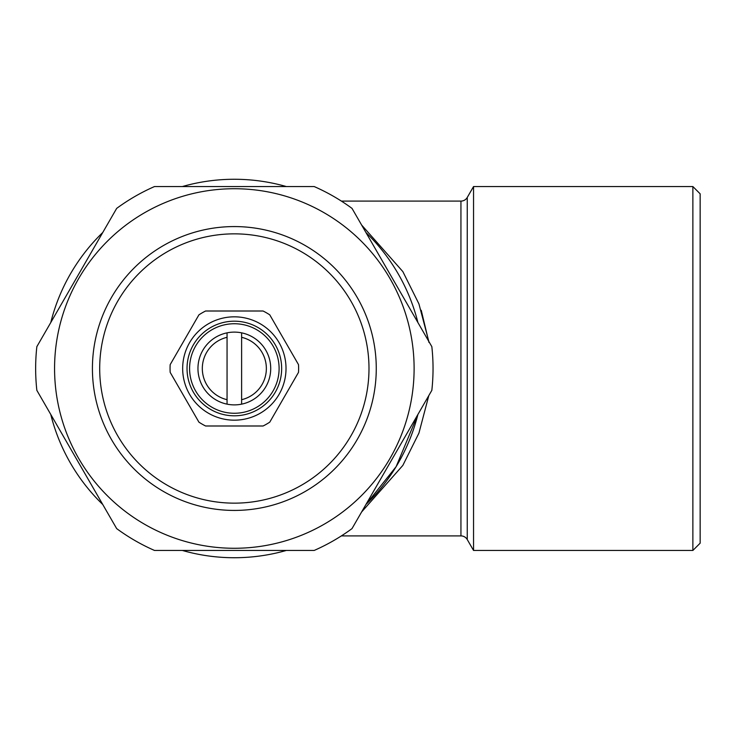 <?xml version="1.0" encoding="UTF-8"?>
<svg xmlns="http://www.w3.org/2000/svg" width="737" height="737" viewBox="0 0 737 737"><rect width="100%" height="100%" fill="white"/><g stroke="black" fill="none" stroke-linecap="round" stroke-linejoin="round"><path stroke-width="1.11" d="M234.338 413.264A44.764 44.764 0 0 1 189.584 368.5A44.764 44.764 0 0 1 234.338 323.736A44.764 44.764 0 0 1 279.102 368.5A44.764 44.764 0 0 1 234.338 413.264M227.06 399.684A32.023 32.023 0 0 1 227.06 337.316L227.06 404.152A36.389 36.389 0 0 0 241.616 404.152L241.616 337.316A32.023 32.023 0 0 1 241.616 399.684M241.616 337.316L241.616 332.848A36.389 36.389 0 0 0 227.06 332.848L227.06 337.316M241.616 332.848A36.389 36.389 0 0 1 241.616 404.152M234.338 321.194A47.306 47.306 0 0 1 281.654 368.5A47.306 47.306 0 0 1 234.338 415.806A47.306 47.306 0 0 1 187.032 368.5A47.306 47.306 0 0 1 234.338 321.194M234.338 316.827A51.673 51.673 0 0 1 286.02 368.5A51.673 51.673 0 0 1 234.338 420.173A51.673 51.673 0 0 1 182.665 368.5A51.673 51.673 0 0 1 234.338 316.827M234.338 425.995L263.081 425.995A64.285 64.285 0 0 0 269.77 422.144L298.503 372.36A64.285 64.285 0 0 0 298.503 364.64L269.77 314.856A64.285 64.285 0 0 0 263.081 311.005L205.595 311.005A64.285 64.285 0 0 0 198.916 314.856L170.173 364.64A64.285 64.285 0 0 0 170.173 372.36L198.916 422.144A64.285 64.285 0 0 0 205.595 425.995L234.338 425.995M692.872 550.456L700.15 543.178L700.15 193.822L692.872 186.544L473.55 186.544L473.55 550.456L692.872 550.456L692.872 186.544M428.962 342.438L421.232 310.286M341.378 535.9L460.938 535.9A7.278 7.278 0 0 1 467.249 539.539L473.55 550.456M460.938 535.9L460.938 201.1A7.278 7.278 0 0 0 467.249 197.461L473.55 186.544M460.938 201.1L341.378 201.1M361.591 224.988L402.844 271.594L418.938 303.902L428.814 341.424M428.814 395.576L418.929 433.107L402.826 465.425L361.591 512.012M182.361 186.544A189.234 189.234 0 0 1 286.315 186.544M365.93 232.505A189.234 189.234 0 0 1 417.907 322.539M286.315 550.456A189.234 189.234 0 0 1 182.361 550.456M102.747 504.495A189.234 189.234 0 0 1 50.77 414.461M50.77 322.539A189.234 189.234 0 0 1 102.747 232.505M234.338 233.85A134.65 134.65 0 0 1 368.988 368.5A134.65 134.65 0 0 1 234.338 503.15A134.65 134.65 0 0 1 99.698 368.5A134.65 134.65 0 0 1 234.338 233.85M234.338 226.572A141.928 141.928 0 0 1 376.266 368.5A141.928 141.928 0 0 1 234.338 510.428A141.928 141.928 0 0 1 92.42 368.5A141.928 141.928 0 0 1 234.338 226.572M234.338 188.727A179.773 179.773 0 0 1 414.111 368.5A179.773 179.773 0 0 1 234.338 548.273A179.773 179.773 0 0 1 54.566 368.5A179.773 179.773 0 0 1 234.338 188.727M314.165 550.456L154.512 550.456A198.695 198.695 0 0 1 116.676 528.613L36.85 390.343A198.695 198.695 0 0 1 36.85 346.657L116.676 208.387A198.695 198.695 0 0 1 154.512 186.544L314.165 186.544A198.695 198.695 0 0 1 352.01 208.387L431.836 346.657A198.695 198.695 0 0 1 431.836 390.343L352.01 528.613A198.695 198.695 0 0 1 314.165 550.456M417.907 414.461A189.234 189.234 0 0 1 365.93 504.495L396.128 466.65L417.907 414.461M227.06 404.152A36.389 36.389 0 0 1 227.06 332.848M467.249 539.539L467.249 197.461"/></g></svg>
